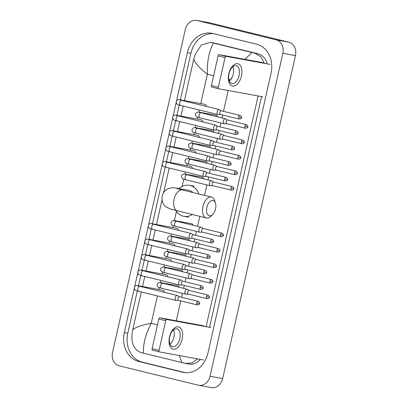 <?xml version="1.0" encoding="UTF-8"?>
<svg xmlns="http://www.w3.org/2000/svg" width="408" height="408" viewBox="0 0 408 408"><rect width="100%" height="100%" fill="white"/><g stroke="black" fill="none" stroke-linecap="round" stroke-linejoin="round"><path stroke-width="0.61" d="M228.811 73.721A11.47 6.406 -76.2 0 1 237.64 63.694A11.47 6.406 -76.2 0 1 241.429 76.036A11.47 6.406 -76.2 0 1 232.601 86.062A11.47 6.406 -76.2 0 1 228.811 73.721M239.098 75.541A9.175 5.126 103.8 0 0 236.232 65.703A9.175 5.126 103.8 0 0 229.005 73.695A9.175 5.126 103.8 0 0 231.871 83.528A9.175 5.126 103.8 0 0 239.098 75.541M232.881 66.698A9.175 5.126 -76.2 0 1 233.233 74.108A9.175 5.126 -76.2 0 1 229.357 81.1M270.132 64.403L226.124 56.345A1.433 0.801 103.8 0 0 225.022 57.594L218.091 55.901A1.433 0.801 -76.2 0 1 219.193 54.647L263.201 62.705M218.764 88.766L211.885 87.082A1.433 0.801 -76.2 0 1 211.859 87.077A1.433 0.801 -76.2 0 1 211.41 85.542L218.341 87.236L225.022 57.594M218.341 87.236A1.433 0.801 103.8 0 0 218.79 88.776A1.433 0.801 103.8 0 0 218.816 88.781L262.823 96.839M211.41 85.542L218.091 55.901M206.861 207.3A7.885 4.406 103.8 0 0 207.805 214.746A7.885 4.406 103.8 0 0 212.69 214.465A7.885 4.406 103.8 0 0 215.536 208.891A7.885 4.406 103.8 0 0 215.465 203.138A7.885 4.406 103.8 0 0 211.109 200.7A7.885 4.406 103.8 0 0 206.861 207.3M212.69 214.465L210.926 216.214A10.756 6.008 -76.2 0 1 206.331 217.974A10.756 6.008 -76.2 0 1 202.975 206.448A10.756 6.008 -76.2 0 1 211.446 197.084A10.756 6.008 -76.2 0 1 214.705 200.767L215.465 203.138M192.755 192.51A10.756 8.915 -79.6 0 0 189.011 190.337A10.756 8.915 -79.6 0 0 188.588 190.245L172.895 187.629L168.351 188.562L166.163 189.858C164.118 191.454 162.792 193.519 162.195 196.049C161.165 201.567 163.996 205.454 165.974 206.825L170.483 209.069L206.331 217.974M192.275 214.531A15.769 13.076 100.4 0 1 183.809 216.337A15.769 13.076 100.4 0 1 183.182 216.204A15.769 13.076 100.4 0 1 175.756 210.487M179.178 188.522A15.769 13.076 100.4 0 1 189.49 185.309A15.769 13.076 100.4 0 1 190.118 185.441A15.769 13.076 100.4 0 1 198.869 194.004M206.356 106.422A2.581 2.142 -79.6 0 0 204.78 104.331A2.581 2.142 -79.6 0 0 204.678 104.31A2.581 2.142 -79.6 0 0 204.576 104.295M221.381 110.838L219.382 109.65A2.581 1.443 103.8 0 0 219.157 109.558A2.581 1.443 103.8 0 0 219.111 109.548A2.581 1.443 103.8 0 0 217.122 111.802A2.581 1.443 103.8 0 0 217.928 114.572A2.581 1.443 103.8 0 0 217.974 114.582A2.581 1.443 103.8 0 0 218.173 114.592L220.493 114.459M221.462 110.884A1.861 1.04 103.8 0 0 221.294 110.818A1.861 1.04 103.8 0 0 221.264 110.813A1.861 1.04 103.8 0 0 219.825 112.44A1.861 1.04 103.8 0 0 220.412 114.439A1.861 1.04 103.8 0 0 220.442 114.444M202.868 121.916A2.581 2.142 -79.6 0 0 201.287 119.825A2.581 2.142 -79.6 0 0 201.185 119.799A2.581 2.142 -79.6 0 0 201.083 119.784M217.892 126.332L215.893 125.139A2.581 1.443 103.8 0 0 215.664 125.047A2.581 1.443 103.8 0 0 215.618 125.037A2.581 1.443 103.8 0 0 213.634 127.296A2.581 1.443 103.8 0 0 214.44 130.06A2.581 1.443 103.8 0 0 214.486 130.07A2.581 1.443 103.8 0 0 214.684 130.086L217.005 129.953M217.969 126.378A1.861 1.04 103.8 0 0 217.806 126.312A1.861 1.04 103.8 0 0 217.77 126.302A1.861 1.04 103.8 0 0 216.337 127.933A1.861 1.04 103.8 0 0 216.918 129.933A1.861 1.04 103.8 0 0 216.954 129.938M199.374 137.409A2.581 2.142 -79.6 0 0 197.798 135.313A2.581 2.142 -79.6 0 0 197.696 135.293A2.581 2.142 -79.6 0 0 197.594 135.278M214.399 141.821L212.4 140.632A2.581 1.443 103.8 0 0 212.175 140.541A2.581 1.443 103.8 0 0 212.129 140.531A2.581 1.443 103.8 0 0 210.14 142.785A2.581 1.443 103.8 0 0 210.946 145.554A2.581 1.443 103.8 0 0 210.992 145.564A2.581 1.443 103.8 0 0 211.191 145.574L213.511 145.442M214.475 141.867A1.861 1.04 103.8 0 0 214.312 141.8A1.861 1.04 103.8 0 0 214.282 141.795A1.861 1.04 103.8 0 0 212.843 143.422A1.861 1.04 103.8 0 0 213.425 145.421A1.861 1.04 103.8 0 0 213.46 145.432M195.886 152.898A2.581 2.142 -79.6 0 0 194.305 150.807A2.581 2.142 -79.6 0 0 194.203 150.787A2.581 2.142 -79.6 0 0 194.101 150.771M210.911 157.315L208.911 156.126A2.581 1.443 103.8 0 0 208.682 156.029A2.581 1.443 103.8 0 0 208.636 156.024A2.581 1.443 103.8 0 0 206.647 158.279A2.581 1.443 103.8 0 0 207.453 161.048A2.581 1.443 103.8 0 0 207.504 161.053A2.581 1.443 103.8 0 0 207.697 161.068L210.023 160.936M210.987 157.361A1.861 1.04 103.8 0 0 210.824 157.294A1.861 1.04 103.8 0 0 210.788 157.284A1.861 1.04 103.8 0 0 209.355 158.916A1.861 1.04 103.8 0 0 209.936 160.915A1.861 1.04 103.8 0 0 209.967 160.92M192.392 168.392A2.581 2.142 -79.6 0 0 190.816 166.301A2.581 2.142 -79.6 0 0 190.714 166.275A2.581 2.142 -79.6 0 0 190.607 166.26M207.417 172.808L205.418 171.615A2.581 1.443 103.8 0 0 205.193 171.523A2.581 1.443 103.8 0 0 205.142 171.513A2.581 1.443 103.8 0 0 203.159 173.772A2.581 1.443 103.8 0 0 203.964 176.536A2.581 1.443 103.8 0 0 204.01 176.547A2.581 1.443 103.8 0 0 204.209 176.557L206.53 176.429M207.494 172.854A1.861 1.04 103.8 0 0 207.33 172.788A1.861 1.04 103.8 0 0 207.3 172.778A1.861 1.04 103.8 0 0 205.861 174.41A1.861 1.04 103.8 0 0 206.443 176.409A1.861 1.04 103.8 0 0 206.479 176.414M178.429 230.357A2.581 2.142 -79.6 0 0 176.853 228.266A2.581 2.142 -79.6 0 0 176.751 228.245A2.581 2.142 -79.6 0 0 176.644 228.23M193.453 234.773L191.454 233.585A2.581 1.443 103.8 0 0 191.225 233.493A2.581 1.443 103.8 0 0 191.179 233.483A2.581 1.443 103.8 0 0 189.195 235.737A2.581 1.443 103.8 0 0 190.001 238.507A2.581 1.443 103.8 0 0 190.046 238.517A2.581 1.443 103.8 0 0 190.245 238.527L192.566 238.394M193.53 234.819A1.861 1.04 103.8 0 0 193.367 234.753A1.861 1.04 103.8 0 0 193.331 234.748A1.861 1.04 103.8 0 0 191.898 236.375A1.861 1.04 103.8 0 0 192.479 238.374A1.861 1.04 103.8 0 0 192.515 238.379M174.935 245.851A2.581 2.142 -79.6 0 0 173.359 243.76A2.581 2.142 -79.6 0 0 173.257 243.739A2.581 2.142 -79.6 0 0 173.155 243.719M189.96 250.267L187.96 249.079A2.581 1.443 103.8 0 0 187.736 248.982A2.581 1.443 103.8 0 0 187.69 248.972A2.581 1.443 103.8 0 0 185.701 251.231A2.581 1.443 103.8 0 0 186.507 253.995A2.581 1.443 103.8 0 0 186.553 254.006A2.581 1.443 103.8 0 0 186.752 254.021L189.072 253.888M190.036 250.313A1.861 1.04 103.8 0 0 189.873 250.247A1.861 1.04 103.8 0 0 189.842 250.237A1.861 1.04 103.8 0 0 188.404 251.869A1.861 1.04 103.8 0 0 188.991 253.868A1.861 1.04 103.8 0 0 189.021 253.873M171.447 261.344A2.581 2.142 -79.6 0 0 169.866 259.248A2.581 2.142 -79.6 0 0 169.764 259.228A2.581 2.142 -79.6 0 0 169.662 259.213M186.471 265.756L184.472 264.568A2.581 1.443 103.8 0 0 184.243 264.476A2.581 1.443 103.8 0 0 184.197 264.466A2.581 1.443 103.8 0 0 182.213 266.72A2.581 1.443 103.8 0 0 183.019 269.489A2.581 1.443 103.8 0 0 183.065 269.499A2.581 1.443 103.8 0 0 183.258 269.51L185.584 269.377M186.548 265.807A1.861 1.04 103.8 0 0 186.385 265.736A1.861 1.04 103.8 0 0 186.349 265.73A1.861 1.04 103.8 0 0 184.916 267.362A1.861 1.04 103.8 0 0 185.497 269.356A1.861 1.04 103.8 0 0 185.533 269.367M167.953 276.833A2.581 2.142 -79.6 0 0 166.377 274.742A2.581 2.142 -79.6 0 0 166.275 274.722A2.581 2.142 -79.6 0 0 166.173 274.706M182.978 281.25L180.979 280.061A2.581 1.443 103.8 0 0 180.754 279.97A2.581 1.443 103.8 0 0 180.708 279.959A2.581 1.443 103.8 0 0 178.719 282.214A2.581 1.443 103.8 0 0 179.525 284.983A2.581 1.443 103.8 0 0 179.571 284.993A2.581 1.443 103.8 0 0 179.77 285.003L182.09 284.871M183.054 281.296A1.861 1.04 103.8 0 0 182.891 281.229A1.861 1.04 103.8 0 0 182.861 281.224A1.861 1.04 103.8 0 0 181.422 282.851A1.861 1.04 103.8 0 0 182.004 284.85A1.861 1.04 103.8 0 0 182.039 284.855M164.465 292.327A2.581 2.142 -79.6 0 0 162.884 290.236A2.581 2.142 -79.6 0 0 162.782 290.21A2.581 2.142 -79.6 0 0 162.68 290.195M179.484 296.744L177.49 295.555A2.581 1.443 103.8 0 0 177.261 295.458A2.581 1.443 103.8 0 0 177.215 295.448A2.581 1.443 103.8 0 0 175.226 297.707A2.581 1.443 103.8 0 0 176.032 300.472A2.581 1.443 103.8 0 0 176.083 300.482A2.581 1.443 103.8 0 0 176.276 300.497L178.602 300.365M179.566 296.789A1.861 1.04 103.8 0 0 179.403 296.723A1.861 1.04 103.8 0 0 179.367 296.713A1.861 1.04 103.8 0 0 177.934 298.345A1.861 1.04 103.8 0 0 178.515 300.344A1.861 1.04 103.8 0 0 178.546 300.349M217.643 116.867A2.581 2.142 -79.6 0 0 216.158 115.291A2.581 2.142 -79.6 0 0 216.056 115.265A2.581 2.142 -79.6 0 0 215.954 115.25M227.649 120.054L225.649 118.861A2.581 1.443 103.8 0 0 225.425 118.769A2.581 1.443 103.8 0 0 225.379 118.759A2.581 1.443 103.8 0 0 223.39 121.018A2.581 1.443 103.8 0 0 224.196 123.782A2.581 1.443 103.8 0 0 224.242 123.792A2.581 1.443 103.8 0 0 224.441 123.803L226.761 123.675M227.725 120.1A1.861 1.04 103.8 0 0 227.562 120.034A1.861 1.04 103.8 0 0 227.531 120.023A1.861 1.04 103.8 0 0 226.093 121.655A1.861 1.04 103.8 0 0 226.675 123.655A1.861 1.04 103.8 0 0 226.71 123.66M214.154 132.355A2.581 2.142 -79.6 0 0 212.665 130.779A2.581 2.142 -79.6 0 0 212.563 130.759A2.581 2.142 -79.6 0 0 212.461 130.744M224.155 135.543L222.161 134.354A2.581 1.443 103.8 0 0 221.932 134.263A2.581 1.443 103.8 0 0 221.886 134.252A2.581 1.443 103.8 0 0 219.897 136.507A2.581 1.443 103.8 0 0 220.703 139.276A2.581 1.443 103.8 0 0 220.754 139.286A2.581 1.443 103.8 0 0 220.947 139.296L223.273 139.164M224.237 135.589A1.861 1.04 103.8 0 0 224.074 135.522A1.861 1.04 103.8 0 0 224.038 135.517A1.861 1.04 103.8 0 0 222.605 137.144A1.861 1.04 103.8 0 0 223.186 139.143A1.861 1.04 103.8 0 0 223.217 139.154M210.661 147.849A2.581 2.142 -79.6 0 0 209.177 146.273A2.581 2.142 -79.6 0 0 209.075 146.253A2.581 2.142 -79.6 0 0 208.972 146.237M220.667 151.036L218.668 149.848A2.581 1.443 103.8 0 0 218.438 149.751A2.581 1.443 103.8 0 0 218.392 149.741A2.581 1.443 103.8 0 0 216.408 152A2.581 1.443 103.8 0 0 217.214 154.765A2.581 1.443 103.8 0 0 217.26 154.775A2.581 1.443 103.8 0 0 217.459 154.79L219.779 154.657M220.743 151.082A1.861 1.04 103.8 0 0 220.58 151.016A1.861 1.04 103.8 0 0 220.549 151.006A1.861 1.04 103.8 0 0 219.111 152.638A1.861 1.04 103.8 0 0 219.693 154.637A1.861 1.04 103.8 0 0 219.728 154.642M207.172 163.343A2.581 2.142 -79.6 0 0 205.683 161.767A2.581 2.142 -79.6 0 0 205.581 161.741A2.581 2.142 -79.6 0 0 205.479 161.726M217.173 166.53L215.174 165.337A2.581 1.443 103.8 0 0 214.95 165.245A2.581 1.443 103.8 0 0 214.904 165.235A2.581 1.443 103.8 0 0 212.915 167.494A2.581 1.443 103.8 0 0 213.721 170.258A2.581 1.443 103.8 0 0 213.766 170.269A2.581 1.443 103.8 0 0 213.965 170.279L216.291 170.151M217.255 166.576A1.861 1.04 103.8 0 0 217.092 166.505A1.861 1.04 103.8 0 0 217.056 166.5A1.861 1.04 103.8 0 0 215.623 168.132A1.861 1.04 103.8 0 0 216.204 170.126A1.861 1.04 103.8 0 0 216.235 170.136M203.679 178.832A2.581 2.142 -79.6 0 0 202.195 177.256A2.581 2.142 -79.6 0 0 202.093 177.235A2.581 2.142 -79.6 0 0 201.986 177.22M213.685 182.019L211.686 180.831A2.581 1.443 103.8 0 0 211.456 180.739A2.581 1.443 103.8 0 0 211.41 180.729A2.581 1.443 103.8 0 0 209.426 182.983A2.581 1.443 103.8 0 0 210.232 185.752A2.581 1.443 103.8 0 0 210.278 185.762A2.581 1.443 103.8 0 0 210.477 185.773L212.798 185.64M213.761 182.065A1.861 1.04 103.8 0 0 213.598 181.999A1.861 1.04 103.8 0 0 213.562 181.994A1.861 1.04 103.8 0 0 212.129 183.62A1.861 1.04 103.8 0 0 212.711 185.62A1.861 1.04 103.8 0 0 212.746 185.625M193.203 225.308A2.581 2.142 -79.6 0 0 191.719 223.732A2.581 2.142 -79.6 0 0 191.617 223.712A2.581 2.142 -79.6 0 0 191.515 223.696M203.209 228.495L201.21 227.307A2.581 1.443 103.8 0 0 200.986 227.215A2.581 1.443 103.8 0 0 200.94 227.205A2.581 1.443 103.8 0 0 198.951 229.459A2.581 1.443 103.8 0 0 199.757 232.229A2.581 1.443 103.8 0 0 199.803 232.239A2.581 1.443 103.8 0 0 200.002 232.249L202.322 232.116M203.286 228.541A1.861 1.04 103.8 0 0 203.123 228.475A1.861 1.04 103.8 0 0 203.092 228.47A1.861 1.04 103.8 0 0 201.654 230.097A1.861 1.04 103.8 0 0 202.24 232.096A1.861 1.04 103.8 0 0 202.271 232.101M189.715 240.802A2.581 2.142 -79.6 0 0 188.226 239.226A2.581 2.142 -79.6 0 0 188.124 239.205A2.581 2.142 -79.6 0 0 188.022 239.19M199.721 243.989L197.722 242.801A2.581 1.443 103.8 0 0 197.492 242.704A2.581 1.443 103.8 0 0 197.446 242.694A2.581 1.443 103.8 0 0 195.458 244.953A2.581 1.443 103.8 0 0 196.263 247.717A2.581 1.443 103.8 0 0 196.314 247.727A2.581 1.443 103.8 0 0 196.508 247.743L198.834 247.61M199.798 244.035A1.861 1.04 103.8 0 0 199.634 243.969A1.861 1.04 103.8 0 0 199.599 243.959A1.861 1.04 103.8 0 0 198.166 245.591A1.861 1.04 103.8 0 0 198.747 247.59A1.861 1.04 103.8 0 0 198.783 247.595M186.221 256.295A2.581 2.142 -79.6 0 0 184.737 254.72A2.581 2.142 -79.6 0 0 184.635 254.694A2.581 2.142 -79.6 0 0 184.533 254.679M196.228 259.478L194.228 258.289A2.581 1.443 103.8 0 0 194.004 258.198A2.581 1.443 103.8 0 0 193.953 258.188A2.581 1.443 103.8 0 0 191.969 260.442A2.581 1.443 103.8 0 0 192.775 263.211A2.581 1.443 103.8 0 0 192.821 263.221A2.581 1.443 103.8 0 0 193.02 263.231L195.34 263.099M196.304 259.529A1.861 1.04 103.8 0 0 196.141 259.457A1.861 1.04 103.8 0 0 196.11 259.452A1.861 1.04 103.8 0 0 194.672 261.079A1.861 1.04 103.8 0 0 195.254 263.078A1.861 1.04 103.8 0 0 195.289 263.089M182.733 271.784A2.581 2.142 -79.6 0 0 181.244 270.208A2.581 2.142 -79.6 0 0 181.142 270.188A2.581 2.142 -79.6 0 0 181.04 270.173M192.734 274.972L190.74 273.783A2.581 1.443 103.8 0 0 190.511 273.686A2.581 1.443 103.8 0 0 190.465 273.681A2.581 1.443 103.8 0 0 188.476 275.935A2.581 1.443 103.8 0 0 189.281 278.705A2.581 1.443 103.8 0 0 189.327 278.71A2.581 1.443 103.8 0 0 189.526 278.725L191.852 278.593M192.816 275.017A1.861 1.04 103.8 0 0 192.653 274.951A1.861 1.04 103.8 0 0 192.617 274.946A1.861 1.04 103.8 0 0 191.184 276.573A1.861 1.04 103.8 0 0 191.765 278.572A1.861 1.04 103.8 0 0 191.796 278.577M179.239 287.278A2.581 2.142 -79.6 0 0 177.755 285.702A2.581 2.142 -79.6 0 0 177.653 285.682A2.581 2.142 -79.6 0 0 177.546 285.661M189.246 290.465L187.246 289.272A2.581 1.443 103.8 0 0 187.017 289.18A2.581 1.443 103.8 0 0 186.971 289.17A2.581 1.443 103.8 0 0 184.987 291.429A2.581 1.443 103.8 0 0 185.793 294.194A2.581 1.443 103.8 0 0 185.839 294.204A2.581 1.443 103.8 0 0 186.038 294.214L188.358 294.086M189.322 290.511A1.861 1.04 103.8 0 0 189.159 290.445A1.861 1.04 103.8 0 0 189.123 290.435A1.861 1.04 103.8 0 0 187.69 292.067A1.861 1.04 103.8 0 0 188.272 294.066A1.861 1.04 103.8 0 0 188.307 294.071M169.509 336.86A11.47 6.406 -76.2 0 1 178.337 326.834A11.47 6.406 -76.2 0 1 182.126 339.175A11.47 6.406 -76.2 0 1 173.298 349.202A11.47 6.406 -76.2 0 1 169.509 336.86M179.8 338.681A9.175 5.126 103.8 0 0 176.934 328.843A9.175 5.126 103.8 0 0 169.703 336.835A9.175 5.126 103.8 0 0 172.569 346.667A9.175 5.126 103.8 0 0 179.8 338.681M173.584 329.837A9.175 5.126 -76.2 0 1 173.936 337.248A9.175 5.126 -76.2 0 1 170.054 344.24M210.829 327.542L166.826 319.484A1.433 0.801 103.8 0 0 165.719 320.734L158.789 319.041A1.433 0.801 -76.2 0 1 159.89 317.786L203.898 325.844M159.462 351.905L152.582 350.222A1.433 0.801 -76.2 0 1 152.556 350.217A1.433 0.801 -76.2 0 1 152.108 348.682L159.038 350.375L165.719 320.734M159.038 350.375A1.433 0.801 103.8 0 0 159.487 351.915A1.433 0.801 103.8 0 0 159.513 351.92L203.521 359.978M152.108 348.682L158.789 319.041M119.269 365.849A11.47 9.511 100.4 0 1 112.547 352.405L185.334 29.422A11.47 9.511 100.4 0 1 196.641 20.4A11.47 9.511 100.4 0 1 197.095 20.497L276.114 39.836A11.47 9.511 100.4 0 1 282.836 53.285L210.049 376.268A11.47 9.511 100.4 0 1 198.737 385.29A11.47 9.511 100.4 0 1 198.283 385.193L119.269 365.849M196.641 20.4L209.263 22.71A11.47 9.511 100.4 0 1 209.717 22.807L288.731 42.152A11.47 9.511 100.4 0 1 295.453 55.595L222.666 378.578A11.47 9.511 100.4 0 1 211.359 387.6L198.737 385.29M134.252 288.538L124.333 332.566A24.664 20.446 -79.6 0 0 138.781 361.478L182.677 372.224A24.664 20.446 -79.6 0 0 183.656 372.433A24.664 20.446 -79.6 0 0 207.968 353.037L271.05 73.124A24.664 20.446 -79.6 0 0 256.601 44.207L212.701 33.466A24.664 20.446 -79.6 0 0 211.726 33.257A24.664 20.446 -79.6 0 0 187.415 52.647L176.572 100.761M176.149 102.638L173.079 116.249M172.655 118.126L169.59 131.743M169.167 133.62L166.097 147.232M165.674 149.109L162.608 162.726M162.185 164.602L148.639 224.696M148.216 226.573L145.151 240.184M144.728 242.061L141.658 255.678M141.234 257.555L138.169 271.172M137.746 273.049L134.676 286.661M137.317 290.986L127.801 333.203A24.664 20.446 -79.6 0 0 142.249 362.115L185.298 372.652M213.552 33.67A24.664 20.446 -79.6 0 0 190.883 53.285L180.387 99.863M179.209 105.08L176.894 115.352M175.721 120.574L173.405 130.846M172.227 136.068L169.912 146.334M168.739 151.557L166.423 161.828M165.245 167.05L152.459 223.798M151.281 229.016L148.966 239.287M147.788 244.509L145.472 254.781M144.299 260.003L141.984 270.275M140.806 275.492L138.49 285.763M209.579 327.313L261.569 96.609M197.615 358.897L192.097 362.865L185.513 363.446L188.782 364.043A15.484 12.837 -79.6 0 0 200.348 359.397M267.128 63.852A15.484 12.837 -79.6 0 0 258.055 53.795L214.154 43.049A15.484 12.837 -79.6 0 0 213.542 42.917L210.278 42.32L213.399 43.075C208.937 51.5 206.927 61.883 207.376 74.225C199.461 68.059 194.922 63.011 193.769 59.068L184.411 100.597M244.933 59.359L251.869 52.494L254.725 53.183L260.936 56.758L264.384 63.347M258.101 95.977L206.106 326.675M185.513 363.446L140.939 352.558C134.329 349.952 131.34 343.908 131.978 334.422L132.763 329.766C135.364 327.293 141.525 325.14 151.246 323.304C145.585 334.096 143.004 344.061 143.514 353.195M183.177 106.065L180.917 116.091M179.688 121.553L177.429 131.58M176.195 137.047L173.936 147.074M172.701 152.541L170.442 162.568M169.213 168.03L163.695 192.51M162.032 199.884L156.478 224.533M155.249 230L152.99 240.026M151.756 245.489L149.496 255.515M148.262 260.982L146.003 271.009M144.774 276.476L142.514 286.503M141.28 291.965L132.763 329.766M193.769 59.068L195.06 54.504L201.328 45.028L210.278 42.32M251.869 52.494L213.399 43.075M181.983 362.61L179.229 355.531M230.612 79.83L232.611 76.209M219.193 54.647L226.124 56.345M180.596 189.526A10.756 8.915 -79.6 0 0 177.97 188.312A10.756 8.915 -79.6 0 0 177.546 188.221M176.654 188.465L182.565 190.016A10.756 6.008 103.8 0 0 174.094 199.379A10.756 6.008 103.8 0 0 177.449 210.905M238.634 117.045L241.48 117.642C241.939 117.152 241.48 116.413 240.103 115.423A1.861 1.04 103.8 0 0 238.634 117.045A1.861 1.04 103.8 0 0 239.216 119.044L220.412 114.439M180.968 100.205A2.581 2.142 -79.6 0 0 180.239 99.838A2.581 2.142 -79.6 0 0 180.137 99.812L204.678 104.31M179.693 99.858L181.749 100.399A2.581 1.443 103.8 0 0 179.719 102.648A2.581 1.443 103.8 0 0 179.683 102.806A2.581 1.443 103.8 0 0 180.525 105.412L217.928 114.572M235.146 132.534L237.986 133.136C238.451 132.646 237.992 131.906 236.609 130.912A1.861 1.04 103.8 0 0 235.146 132.534A1.861 1.04 103.8 0 0 235.727 134.533L216.918 129.933M177.48 115.699A2.581 2.142 -79.6 0 0 176.746 115.326A2.581 2.142 -79.6 0 0 176.644 115.306L201.185 119.799M176.2 115.347L178.26 115.892A2.581 1.443 103.8 0 0 176.225 118.136A2.581 1.443 103.8 0 0 176.195 118.3A2.581 1.443 103.8 0 0 177.031 120.906L214.44 130.06M231.652 148.028L234.498 148.624C234.957 148.135 234.498 147.395 233.121 146.406A1.861 1.04 103.8 0 0 231.652 148.028A1.861 1.04 103.8 0 0 232.234 150.027L213.425 145.421M173.986 131.187A2.581 2.142 -79.6 0 0 173.257 130.82A2.581 2.142 -79.6 0 0 173.155 130.8L197.696 135.293M172.706 130.841L174.767 131.386A2.581 1.443 103.8 0 0 172.737 133.63A2.581 1.443 103.8 0 0 172.701 133.788A2.581 1.443 103.8 0 0 173.543 136.399L210.946 145.554M228.159 163.521L231.005 164.118C231.464 163.628 231.01 162.889 229.627 161.899A1.861 1.04 103.8 0 0 228.159 163.521A1.861 1.04 103.8 0 0 228.745 165.52L209.936 160.915M170.493 146.681A2.581 2.142 -79.6 0 0 169.764 146.314A2.581 2.142 -79.6 0 0 169.662 146.288L194.203 150.787M169.218 146.334L171.278 146.875A2.581 1.443 103.8 0 0 169.244 149.124A2.581 1.443 103.8 0 0 169.213 149.282A2.581 1.443 103.8 0 0 170.049 151.888L207.453 161.048M224.67 179.01L227.511 179.612C227.975 179.122 227.516 178.378 226.139 177.388A1.861 1.04 103.8 0 0 224.67 179.01A1.861 1.04 103.8 0 0 225.252 181.009L206.443 176.409M167.005 162.175A2.581 2.142 -79.6 0 0 166.275 161.803A2.581 2.142 -79.6 0 0 166.168 161.782L190.714 166.275M165.725 161.823L167.785 162.369A2.581 1.443 103.8 0 0 165.75 164.613A2.581 1.443 103.8 0 0 165.719 164.771A2.581 1.443 103.8 0 0 166.556 167.382L203.964 176.536M210.707 240.98L213.547 241.577C214.011 241.087 213.552 240.348 212.175 239.358A1.861 1.04 103.8 0 0 210.707 240.98A1.861 1.04 103.8 0 0 211.288 242.979L192.479 238.374M153.041 224.14A2.581 2.142 -79.6 0 0 152.306 223.773A2.581 2.142 -79.6 0 0 152.204 223.752L176.751 228.245M151.766 223.793L153.821 224.334A2.581 1.443 103.8 0 0 151.786 226.583A2.581 1.443 103.8 0 0 151.756 226.741A2.581 1.443 103.8 0 0 152.592 229.347L190.001 238.507M207.213 256.474L210.059 257.071C210.518 256.581 210.059 255.841 208.682 254.847A1.861 1.04 103.8 0 0 207.213 256.474A1.861 1.04 103.8 0 0 207.794 258.468L188.991 253.868M149.547 239.634A2.581 2.142 -79.6 0 0 148.818 239.266A2.581 2.142 -79.6 0 0 148.716 239.241L173.257 243.739M148.272 239.282L150.328 239.828A2.581 1.443 103.8 0 0 148.298 242.077A2.581 1.443 103.8 0 0 148.262 242.235A2.581 1.443 103.8 0 0 149.104 244.841L186.507 253.995M203.72 271.963L206.565 272.559C207.024 272.07 206.57 271.33 205.188 270.341A1.861 1.04 103.8 0 0 203.72 271.963A1.861 1.04 103.8 0 0 204.306 273.962L185.497 269.356M146.059 255.122A2.581 2.142 -79.6 0 0 145.325 254.755A2.581 2.142 -79.6 0 0 145.222 254.735L169.764 259.228M144.779 254.776L146.839 255.321A2.581 1.443 103.8 0 0 144.804 257.565A2.581 1.443 103.8 0 0 144.774 257.723A2.581 1.443 103.8 0 0 145.61 260.335L183.019 269.489M200.231 287.456L203.072 288.053C203.536 287.564 203.077 286.824 201.7 285.835A1.861 1.04 103.8 0 0 200.231 287.456A1.861 1.04 103.8 0 0 200.812 289.456L182.004 284.85M142.565 270.616A2.581 2.142 -79.6 0 0 141.836 270.249A2.581 2.142 -79.6 0 0 141.734 270.229L166.275 274.722M141.285 270.269L143.346 270.81A2.581 1.443 103.8 0 0 141.316 273.059A2.581 1.443 103.8 0 0 141.28 273.217A2.581 1.443 103.8 0 0 142.122 275.823L179.525 284.983M196.738 302.945L199.583 303.547C200.042 303.057 199.583 302.318 198.206 301.323A1.861 1.04 103.8 0 0 196.738 302.945A1.861 1.04 103.8 0 0 197.319 304.944L178.515 300.344M139.072 286.11A2.581 2.142 -79.6 0 0 138.343 285.738A2.581 2.142 -79.6 0 0 138.241 285.717L162.782 290.21M137.797 285.758L139.857 286.304A2.581 1.443 103.8 0 0 137.822 288.548A2.581 1.443 103.8 0 0 137.792 288.711A2.581 1.443 103.8 0 0 138.628 291.317L176.032 300.472M244.902 126.256L247.743 126.857C248.207 126.368 247.748 125.623 246.371 124.634A1.861 1.04 103.8 0 0 244.902 126.256A1.861 1.04 103.8 0 0 245.483 128.255L226.675 123.655M200.359 112.628A2.581 2.142 -79.6 0 0 199.629 112.261A2.581 2.142 -79.6 0 0 199.527 112.241L216.056 115.265M200.17 113.128L199.084 112.282L201.139 112.827A2.581 1.443 103.8 0 0 199.109 115.071A2.581 1.443 103.8 0 0 199.073 115.229A2.581 1.443 103.8 0 0 199.915 117.841L224.196 123.782M241.409 141.749L244.254 142.346C244.713 141.856 244.254 141.117 242.877 140.128A1.861 1.04 103.8 0 0 241.409 141.749A1.861 1.04 103.8 0 0 241.99 143.749L223.186 139.143M196.87 128.122A2.581 2.142 -79.6 0 0 196.136 127.755A2.581 2.142 -79.6 0 0 196.034 127.735L212.563 130.759M196.676 128.622L195.59 127.775L197.651 128.316A2.581 1.443 103.8 0 0 195.616 130.565A2.581 1.443 103.8 0 0 195.585 130.723A2.581 1.443 103.8 0 0 196.421 133.329L220.703 139.276M237.92 157.243L240.761 157.84C241.225 157.35 240.766 156.611 239.389 155.616A1.861 1.04 103.8 0 0 237.92 157.243A1.861 1.04 103.8 0 0 238.501 159.237L219.693 154.637M193.377 143.616A2.581 2.142 -79.6 0 0 192.647 143.244A2.581 2.142 -79.6 0 0 192.545 143.223L209.075 146.253M193.188 144.111L192.097 143.264L194.157 143.81A2.581 1.443 103.8 0 0 192.127 146.054A2.581 1.443 103.8 0 0 192.091 146.217A2.581 1.443 103.8 0 0 192.933 148.823L217.214 154.765M234.427 172.732L237.272 173.329C237.731 172.844 237.272 172.1 235.895 171.11A1.861 1.04 103.8 0 0 234.427 172.732A1.861 1.04 103.8 0 0 235.008 174.731L216.204 170.126M189.883 159.105A2.581 2.142 -79.6 0 0 189.154 158.738A2.581 2.142 -79.6 0 0 189.052 158.717L205.581 161.741M189.695 159.605L188.608 158.758L190.669 159.304A2.581 1.443 103.8 0 0 188.634 161.548A2.581 1.443 103.8 0 0 188.603 161.706A2.581 1.443 103.8 0 0 189.44 164.317L213.721 170.258M230.938 188.226L233.779 188.822C234.243 188.333 233.784 187.593 232.407 186.604A1.861 1.04 103.8 0 0 230.938 188.226A1.861 1.04 103.8 0 0 231.52 190.225L212.711 185.62M186.395 174.599A2.581 2.142 -79.6 0 0 185.666 174.231A2.581 2.142 -79.6 0 0 185.558 174.206L202.093 177.235M186.206 175.098L185.115 174.252L187.175 174.792A2.581 1.443 103.8 0 0 185.14 177.041A2.581 1.443 103.8 0 0 185.11 177.2A2.581 1.443 103.8 0 0 185.946 179.806L210.232 185.752M220.463 234.702L223.309 235.299C223.768 234.809 223.309 234.07 221.932 233.08A1.861 1.04 103.8 0 0 220.463 234.702A1.861 1.04 103.8 0 0 221.044 236.701L202.24 232.096M175.919 221.075A2.581 2.142 -79.6 0 0 175.19 220.708A2.581 2.142 -79.6 0 0 175.088 220.682L191.617 223.712M175.731 221.57L174.644 220.728L176.7 221.269A2.581 1.443 103.8 0 0 174.67 223.518A2.581 1.443 103.8 0 0 174.634 223.676A2.581 1.443 103.8 0 0 175.476 226.282L199.757 232.229M216.969 250.191L219.815 250.793C220.274 250.303 219.82 249.563 218.438 248.569A1.861 1.04 103.8 0 0 216.969 250.191A1.861 1.04 103.8 0 0 217.556 252.19L198.747 247.59M172.431 236.569A2.581 2.142 -79.6 0 0 171.697 236.196A2.581 2.142 -79.6 0 0 171.595 236.176L188.124 239.205M172.237 237.063L171.151 236.217L173.211 236.762A2.581 1.443 103.8 0 0 171.176 239.006A2.581 1.443 103.8 0 0 171.146 239.165A2.581 1.443 103.8 0 0 171.982 241.776L196.263 247.717M213.481 265.685L216.322 266.281C216.786 265.792 216.327 265.052 214.95 264.063A1.861 1.04 103.8 0 0 213.481 265.685A1.861 1.04 103.8 0 0 214.062 267.684L195.254 263.078M168.938 252.057A2.581 2.142 -79.6 0 0 168.208 251.69A2.581 2.142 -79.6 0 0 168.106 251.67L184.635 254.694M168.749 252.557L167.662 251.71L169.718 252.251A2.581 1.443 103.8 0 0 167.688 254.5A2.581 1.443 103.8 0 0 167.652 254.658A2.581 1.443 103.8 0 0 168.494 257.264L192.775 263.211M209.987 281.178L212.833 281.775C213.292 281.285 212.833 280.546 211.456 279.556A1.861 1.04 103.8 0 0 209.987 281.178A1.861 1.04 103.8 0 0 210.569 283.178L191.765 278.572M165.449 267.551A2.581 2.142 -79.6 0 0 164.715 267.184A2.581 2.142 -79.6 0 0 164.613 267.158L181.142 270.188M165.255 268.046L164.169 267.204L166.229 267.745A2.581 1.443 103.8 0 0 164.195 269.994A2.581 1.443 103.8 0 0 164.164 270.152A2.581 1.443 103.8 0 0 165 272.758L189.281 278.705M206.499 296.667L209.34 297.269C209.804 296.779 209.345 296.04 207.968 295.045A1.861 1.04 103.8 0 0 206.499 296.667A1.861 1.04 103.8 0 0 207.08 298.666L188.272 294.066M161.956 283.045A2.581 2.142 -79.6 0 0 161.226 282.673A2.581 2.142 -79.6 0 0 161.124 282.652L177.653 285.682M161.767 283.54L160.675 282.693L162.736 283.239A2.581 1.443 103.8 0 0 160.706 285.483A2.581 1.443 103.8 0 0 160.67 285.641A2.581 1.443 103.8 0 0 161.512 288.252L185.793 294.194M159.89 317.786L166.826 319.484M230.556 79.897L228.852 79.478M213.619 75.75L207.376 74.225L200.756 103.591M157.483 324.829L151.246 323.304L157.417 295.917M158.86 289.496L159.273 287.666M160.431 282.535L160.905 280.423M162.353 274.003L162.766 272.172M163.924 267.041L164.399 264.93M165.847 258.509L166.26 256.678M167.413 251.552L167.887 249.441M169.335 243.02L169.748 241.189M170.906 236.059L171.38 233.947M172.829 227.526L173.242 225.695M174.394 220.565L176.434 211.517M182.07 186.507L183.712 179.219M184.87 174.089L185.344 171.982M186.793 165.561L187.206 163.725M188.363 158.6L188.838 156.488M190.286 150.067L190.694 148.237M191.852 143.106L192.326 140.995M193.774 134.574L194.188 132.743M195.345 127.617L195.82 125.506M197.268 119.085L197.681 117.254M198.834 112.123L199.313 110.012M176.287 320.79L180.769 300.895M181.591 297.259L182.463 293.377M183.6 288.344L184.263 285.401M185.084 281.765L185.956 277.889M187.088 272.85L187.751 269.912M188.572 266.271L189.445 262.395M190.582 257.361L191.245 254.419M192.066 250.782L192.938 246.906M194.075 241.868L194.733 238.925M195.554 235.289L196.432 231.412M197.564 226.374L199.818 216.383M204.546 195.396L206.902 184.936M208.039 179.897L208.702 176.96M209.518 173.324L210.395 169.442M211.528 164.409L212.191 161.466M213.012 157.83L213.884 153.954M215.021 148.915L215.684 145.977M216.505 142.336L217.377 138.46M218.51 133.426L219.173 130.483M219.994 126.847L220.866 122.966M222.003 117.932L222.666 114.99M223.487 111.353L228.184 90.494M210.049 376.268L222.666 378.578M282.836 53.285L295.453 55.595M276.114 39.836L288.731 42.152M197.095 20.497L209.717 22.807M127.801 333.203L124.333 332.566M142.249 362.115L138.781 361.478M190.883 53.285L187.415 52.647M184.645 372.586L182.677 372.224M258.055 53.795L254.725 53.183M214.154 43.049L210.829 42.437M211.859 87.077L218.79 88.776M189.49 185.309L194.223 186.175M183.809 216.337L188.542 217.204M182.565 190.016L211.446 197.084M180.137 99.812C179.444 99.231 176.292 99.787 176.149 101.816L176.644 103.795C178.327 105.147 176.996 104.387 180.525 105.412M181.749 100.399L219.157 109.558M240.103 115.423L221.294 110.818M239.216 119.044C240.914 118.799 241.669 118.33 241.48 117.642M176.644 115.306C175.955 114.719 172.803 115.28 172.655 117.305L173.155 119.284C174.838 120.641 173.507 119.881 177.031 120.906M178.26 115.892L215.664 125.047M236.609 130.912L217.806 126.312M235.727 134.533C237.425 134.288 238.18 133.824 237.986 133.136M173.155 130.8C172.462 130.213 169.31 130.769 169.167 132.799L169.662 134.778C171.345 136.134 170.014 135.374 173.543 136.399M174.767 131.386L212.175 140.541M233.121 146.406L214.312 141.8M232.234 150.027C233.932 149.782 234.687 149.313 234.498 148.624M169.662 146.288C168.968 145.707 165.821 146.263 165.674 148.293L166.173 150.272C167.856 151.623 166.52 150.863 170.049 151.888M171.278 146.875L208.682 156.029M229.627 161.899L210.824 157.294M228.745 165.52C230.444 165.276 231.193 164.806 231.005 164.118M166.168 161.782C165.48 161.196 162.328 161.757 162.185 163.781L162.68 165.76C164.363 167.117 163.032 166.357 166.556 167.382M167.785 162.369L205.193 171.523M226.139 177.388L207.33 172.788M225.252 181.009C226.95 180.764 227.705 180.3 227.511 179.612M152.204 223.752C151.516 223.166 148.364 223.722 148.216 225.751L148.716 227.73C150.399 229.087 149.068 228.327 152.592 229.347M153.821 224.334L191.225 233.493M212.175 239.358L193.367 234.753M211.288 242.979C212.986 242.734 213.741 242.265 213.547 241.577M148.716 239.241C148.022 238.66 144.871 239.216 144.728 241.245L145.222 243.219C146.906 244.576 145.574 243.816 149.104 244.841M150.328 239.828L187.736 248.982M208.682 254.847L189.873 250.247M207.794 258.468C209.493 258.223 210.248 257.759 210.059 257.071M145.222 254.735C144.529 254.148 141.382 254.709 141.234 256.734L141.734 258.713C143.417 260.069 142.086 259.31 145.61 260.335M146.839 255.321L184.243 264.476M205.188 270.341L186.385 265.736M204.306 273.962C206.004 273.717 206.754 273.253 206.565 272.559M141.734 270.229C141.041 269.642 137.889 270.198 137.746 272.228L138.241 274.207C139.924 275.563 138.593 274.798 142.122 275.823M143.346 270.81L180.754 279.97M201.7 285.835L182.891 281.229M200.812 289.456C202.511 289.211 203.266 288.742 203.072 288.053M138.241 285.717C137.547 285.131 134.4 285.692 134.252 287.722L134.752 289.695C136.435 291.052 135.099 290.292 138.628 291.317M139.857 286.304L177.261 295.458M198.206 301.323L179.403 296.723M197.319 304.944C199.022 304.7 199.772 304.235 199.583 303.547M199.915 117.841L196.921 116.958C195.804 116.209 195.345 115.301 195.539 114.24C195.682 112.215 198.834 111.654 199.527 112.241M201.139 112.827L225.425 118.769M246.371 124.634L227.562 120.034M245.483 128.255C247.182 128.01 247.936 127.546 247.743 126.857M196.421 133.329L193.428 132.452C192.311 131.702 191.852 130.795 192.046 129.734C192.194 127.704 195.345 127.148 196.034 127.735M197.651 128.316L221.932 134.263M242.877 140.128L224.074 135.522M241.99 143.749C243.693 143.504 244.443 143.035 244.254 142.346M192.933 148.823L189.939 147.946C188.822 147.191 188.363 146.288 188.557 145.228C188.7 143.198 191.852 142.637 192.545 143.223M194.157 143.81L218.438 149.751M239.389 155.616L220.58 151.016M238.501 159.237C240.2 158.998 240.955 158.528 240.761 157.84M189.44 164.317L186.446 163.435C185.329 162.685 184.87 161.777 185.064 160.716C185.212 158.692 188.358 158.131 189.052 158.717M190.669 159.304L214.95 165.245M235.895 171.11L217.092 166.505M235.008 174.731C236.706 174.486 237.461 174.022 237.272 173.329M185.946 179.806L182.957 178.928C181.841 178.179 181.376 177.271 181.575 176.21C181.718 174.18 184.87 173.624 185.558 174.206M187.175 174.792L211.456 180.739M232.407 186.604L213.598 181.999M231.52 190.225C233.218 189.98 233.973 189.511 233.779 188.822M175.476 226.282L172.482 225.405C171.365 224.65 170.906 223.747 171.1 222.686C171.248 220.657 174.394 220.101 175.088 220.682M176.7 221.269L200.986 227.215M221.932 233.08L203.123 228.475M221.044 236.701C222.743 236.456 223.497 235.987 223.309 235.299M171.982 241.776L168.989 240.899C167.877 240.144 167.413 239.236 167.606 238.175C167.754 236.15 170.906 235.589 171.595 236.176M173.211 236.762L197.492 242.704M218.438 248.569L199.634 243.969M217.556 252.19C219.254 251.945 220.004 251.481 219.815 250.793M168.494 257.264L165.5 256.387C164.383 255.638 163.924 254.73 164.118 253.669C164.261 251.639 167.413 251.083 168.106 251.67M169.718 252.251L194.004 258.198M214.95 264.063L196.141 259.457M214.062 267.684C215.761 267.439 216.515 266.97 216.322 266.281M165 272.758L162.007 271.881C160.89 271.126 160.431 270.224 160.624 269.163C160.772 267.133 163.919 266.577 164.613 267.158M166.229 267.745L190.511 273.686M211.456 279.556L192.653 274.951M210.569 283.178C212.267 282.933 213.022 282.464 212.833 281.775M161.512 288.252L158.518 287.37C157.401 286.62 156.942 285.712 157.136 284.651C157.279 282.627 160.431 282.066 161.124 282.652M162.736 283.239L187.017 289.18M207.968 295.045L189.159 290.445M207.08 298.666C208.779 298.421 209.534 297.957 209.34 297.269M152.556 350.217L159.487 351.915"/></g></svg>
